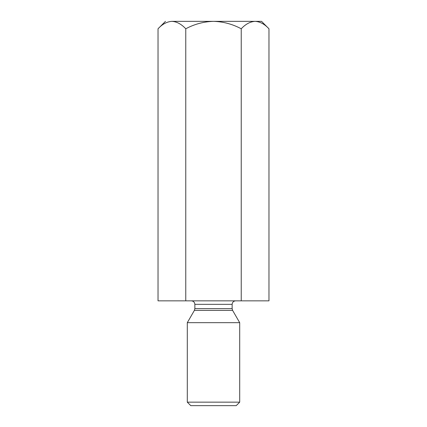 <?xml version="1.0" encoding="UTF-8"?>
<svg xmlns="http://www.w3.org/2000/svg" width="427" height="427" viewBox="0 0 427 427"><rect width="100%" height="100%" fill="white"/><g stroke="black" fill="none" stroke-linecap="round" stroke-linejoin="round"><path stroke-width="0.64" d="M261.537 21.35L268.967 28.78L268.967 300.843L268.967 28.78C264.596 24.109 259.974 21.633 255.1 21.35C250.174 21.66 245.552 24.136 241.234 28.78C232.539 24.125 223.294 21.649 213.5 21.35C203.684 21.649 194.44 24.125 185.766 28.78L185.766 300.843L241.234 300.843L241.234 28.78L241.234 300.843L268.967 300.843L185.766 300.843L185.766 28.78C181.39 24.109 176.767 21.633 171.9 21.35C166.973 21.66 162.351 24.136 158.033 28.78L158.033 300.843L185.766 300.843L158.033 300.843L158.033 28.78C162.351 24.136 166.973 21.66 171.9 21.35C163.402 21.35 163.402 21.35 171.9 21.35C176.767 21.633 181.39 24.109 185.766 28.78C194.44 24.125 203.684 21.649 213.5 21.35L171.9 21.35L213.5 21.35C223.294 21.649 232.539 24.125 241.234 28.78C245.552 24.136 250.174 21.66 255.1 21.35C259.974 21.633 264.596 24.109 268.967 28.78L261.537 21.35L213.5 21.35L261.537 21.35M253.184 21.505L255.079 21.35L253.184 21.505M194.861 308.641L232.139 308.641L194.861 308.641L194.861 304.334L194.861 308.641L194.392 310.386L232.608 310.386L194.392 310.386L194.861 308.641M232.139 304.334L194.861 304.334L232.139 304.334C232.363 302.225 233.526 301.062 235.635 300.843C233.526 301.062 232.363 302.225 232.139 304.334L232.139 308.641L232.608 310.386L239.702 322.679L232.608 310.386M187.298 322.679L239.702 322.679L187.298 322.679L187.298 402.154L239.702 402.154L187.298 402.154L187.298 322.679L194.392 310.386M236.211 405.65L190.789 405.65L236.211 405.65L239.702 402.154L239.702 322.679M190.789 405.65L187.298 402.154L190.789 405.65M171.9 21.35C163.402 21.35 163.402 21.35 171.9 21.35M194.861 304.334C194.643 302.225 193.479 301.062 191.365 300.843M158.033 28.78L165.462 21.35"/></g></svg>
